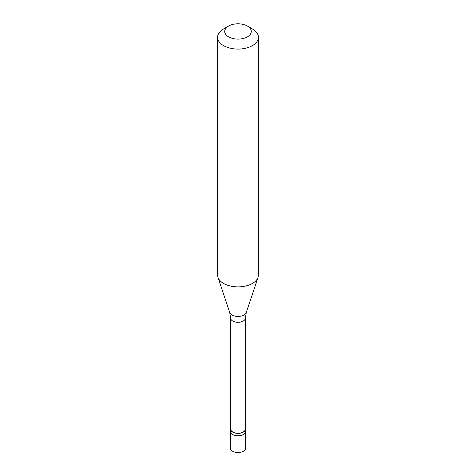 <?xml version="1.0" encoding="UTF-8"?>
<svg xmlns="http://www.w3.org/2000/svg" width="476" height="476" viewBox="0 0 476 476"><rect width="100%" height="100%" fill="white"/><g stroke="black" fill="none" stroke-linecap="round" stroke-linejoin="round"><path stroke-width="0.71" d="M230.348 428.953L230.348 448.118A7.652 4.421 0 0 0 235.073 452.2A7.652 4.421 0 0 0 243.415 451.242A7.652 4.421 180 0 0 245.652 448.118L245.652 431.345A7.652 4.421 180 0 1 243.415 434.469A7.652 4.421 0 0 1 235.073 435.427A7.652 4.421 0 0 1 230.348 431.345A7.652 4.421 0 0 0 235.073 435.427A7.652 4.421 0 0 0 243.415 434.469A7.652 4.421 180 0 0 245.652 431.345L245.652 428.953A7.652 4.421 180 0 1 243.415 432.077A7.652 4.421 0 0 1 235.073 433.035A7.652 4.421 0 0 1 230.348 428.953A7.652 4.421 0 0 1 230.598 427.817M230.598 318.039L230.598 428.953A7.402 4.272 0 0 0 235.168 432.898A7.402 4.272 0 0 0 243.23 431.97A7.402 4.272 180 0 0 245.402 428.953L245.402 318.039A7.402 4.272 180 0 1 243.23 321.056A7.402 4.272 0 0 1 235.168 321.984A7.402 4.272 0 0 1 230.598 318.039L229.712 312.488A8.443 4.873 0 0 0 235.525 316.225A8.443 4.873 0 0 0 243.968 315.011A8.443 4.873 180 0 0 246.288 312.488L258.04 277.324A20.414 11.787 180 0 1 252.435 283.428A20.414 11.787 0 0 1 232.02 286.362A20.414 11.787 0 0 1 217.96 277.324A20.414 11.787 0 0 1 217.586 275.092L217.586 37.295A20.414 11.787 0 0 0 230.188 48.183A20.414 11.787 0 0 0 252.435 45.625A20.414 11.787 180 0 0 258.414 37.295A20.414 11.787 180 0 0 252.435 28.959L247.383 26.043A13.268 7.658 180 0 1 247.383 36.878A13.268 7.658 0 0 1 228.617 36.878A13.268 7.658 0 0 1 228.617 26.043L228.617 26.043A13.268 7.658 180 0 1 247.383 26.043M223.565 28.959L228.617 26.043L223.565 28.959A20.414 11.787 0 0 0 217.586 37.295M245.402 427.817A7.652 4.421 180 0 1 245.652 428.953M258.414 37.295L258.414 275.092A20.414 11.787 180 0 1 258.04 277.324M229.712 312.488L217.96 277.324M245.402 318.039L246.288 312.488"/></g></svg>
